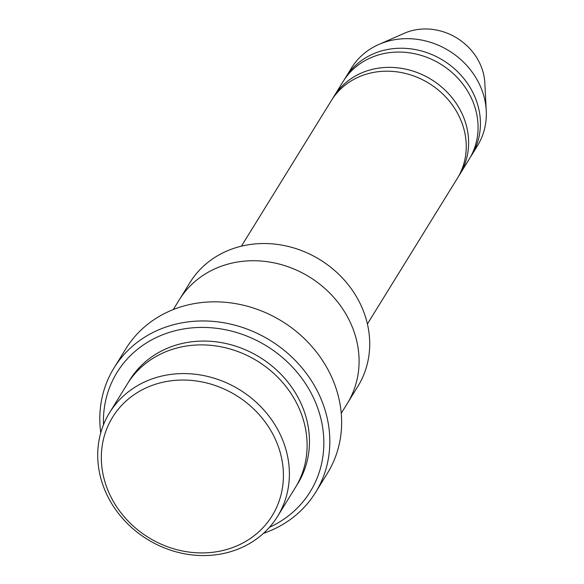 <?xml version="1.0" encoding="UTF-8"?>
<svg xmlns="http://www.w3.org/2000/svg" width="584" height="584" viewBox="0 0 584 584"><rect width="100%" height="100%" fill="white"/><g stroke="black" fill="none" stroke-linecap="round" stroke-linejoin="round"><path stroke-width="0.88" d="M333.749 96.703L343.195 81.402A74.029 65.904 31.7 0 1 408.055 52.633A74.029 65.904 31.7 0 1 470.894 97.112A74.029 65.904 31.7 0 1 469.171 159.206L459.725 174.507A74.029 65.904 -148.3 0 0 431.364 79.534A74.029 65.904 -148.3 0 0 333.749 96.703A74.029 65.904 -148.3 0 0 332.603 98.638M458.506 176.397A74.029 65.904 -148.3 0 0 459.725 174.507M109.573 412.706L127.297 384.016A98.703 87.87 31.7 0 1 213.773 345.655A98.703 87.87 31.7 0 1 297.541 404.96A98.703 87.87 31.7 0 1 295.256 487.749L277.531 516.438A98.703 87.87 -148.3 0 0 239.732 389.813A98.703 87.87 -148.3 0 0 109.573 412.706A98.703 87.87 -148.3 0 0 107.281 495.502A98.703 87.87 -148.3 0 0 191.056 554.8A98.703 87.87 -148.3 0 0 277.531 516.438M110.42 495.867A93.768 83.475 -148.3 0 0 267.691 522.198A93.768 83.475 -148.3 0 0 199.013 381.389A93.768 83.475 -148.3 0 0 110.42 495.867M179.733 299.118L189.902 282.649A98.703 87.87 31.7 0 1 276.378 244.287A98.703 87.87 31.7 0 1 360.153 303.592A98.703 87.87 31.7 0 1 357.861 386.382L347.692 402.851M241.433 246.163L331.383 100.528A74.029 65.904 31.7 0 1 396.244 71.759A74.029 65.904 31.7 0 1 459.075 116.238A74.029 65.904 31.7 0 1 457.36 178.332L367.409 323.974M470.317 157.271A74.029 65.904 -148.3 0 0 471.536 155.38A74.029 65.904 -148.3 0 0 443.183 60.407A74.029 65.904 -148.3 0 0 345.56 77.577A74.029 65.904 -148.3 0 0 344.414 79.512M471.536 155.38L477.442 145.817A74.029 65.904 -148.3 0 0 486.253 110.69A74.029 65.904 -148.3 0 0 378.936 44.406A74.029 65.904 -148.3 0 0 351.466 68.014L345.56 77.577M486.253 110.69L484.829 82.972A55.516 49.428 -148.3 0 0 404.354 33.266L378.936 44.406M269.45 527.301A113.515 101.061 -148.3 0 0 316.572 404.989A113.515 101.061 -148.3 0 0 191.749 327.894A113.515 101.061 -148.3 0 0 103.485 424.794M341.246 413.297L347.232 403.602A98.711 87.877 -148.3 0 0 309.425 276.962A98.711 87.877 -148.3 0 0 179.266 299.862L173.28 309.557M114.041 367.905L125.852 348.779A118.45 105.456 31.7 0 1 229.629 302.746A118.45 105.456 31.7 0 1 330.157 373.906A118.45 105.456 31.7 0 1 327.412 473.266L315.601 492.392A118.45 105.456 -148.3 0 0 270.231 340.428A118.45 105.456 -148.3 0 0 114.041 367.905A118.45 105.456 -148.3 0 0 100.755 432.839M263.479 533.345A118.45 105.456 -148.3 0 0 315.601 492.392M296.409 485.822A98.703 87.87 -148.3 0 0 259.814 357.298A98.703 87.87 -148.3 0 0 128.502 382.119"/></g></svg>
